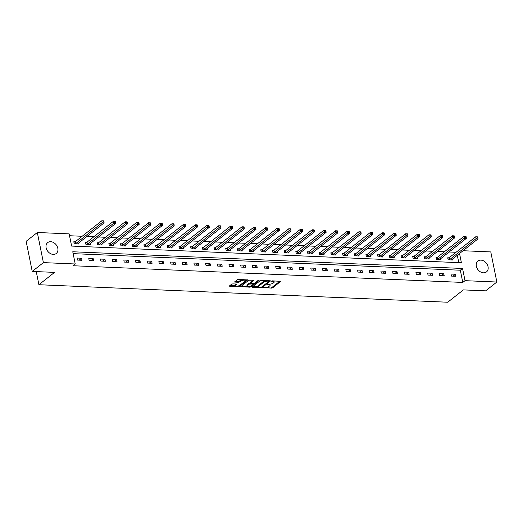 <?xml version="1.0" encoding="UTF-8"?>
<svg xmlns="http://www.w3.org/2000/svg" width="523" height="523" viewBox="0 0 523 523"><rect width="100%" height="100%" fill="white"/><g stroke="black" fill="none" stroke-linecap="round" stroke-linejoin="round"><path stroke-width="0.78" d="M263.5 287.513L271.522 288.114L272.692 287.794L280.707 281.361L272.483 280.858L271.581 281.217L272.882 281.381A2.785 0.987 168.6 0 1 274.209 281.936A2.785 0.987 168.6 0 1 273.83 282.59L273.169 283.113A2.785 0.987 168.6 0 1 269.417 284.12L267.58 284.296L268.802 284.604A2.785 0.987 168.6 0 1 270.13 285.159A2.785 0.987 168.6 0 1 269.75 285.806L269.09 286.329A2.785 0.987 168.6 0 1 265.338 287.336L263.5 287.513M50.692 241.704A6.923 5.308 -128.3 0 1 57.197 246.464A6.923 5.308 -128.3 0 1 56.255 253.485A6.923 5.308 -128.3 0 1 53.248 254.4A6.923 5.308 -128.3 0 1 46.743 249.641A6.923 5.308 -128.3 0 1 47.678 242.62A6.923 5.308 -128.3 0 1 50.692 241.704M480.925 260.127A6.923 5.308 -128.3 0 1 487.429 264.893A6.923 5.308 -128.3 0 1 486.495 271.914A6.923 5.308 -128.3 0 1 483.487 272.823A6.923 5.308 -128.3 0 1 476.976 268.064A6.923 5.308 -128.3 0 1 477.917 261.042A6.923 5.308 -128.3 0 1 480.925 260.127M232.82 283.884L231.643 284.198L229.427 285.944L229.721 286.323L239.573 286.375L247.588 279.942L238.495 279.4L237.324 279.713L234.526 282.028L238.658 282.361L241.155 281.001A2.327 0.824 168.6 0 1 243.653 280.178A2.327 0.824 168.6 0 1 245.411 280.622A2.327 0.824 168.6 0 1 245.091 281.171L239.894 285.27A2.327 0.824 168.6 0 1 237.396 286.094A2.327 0.824 168.6 0 1 235.644 285.65A2.327 0.824 168.6 0 1 235.958 285.1L236.945 284.211L236.527 284.041L232.82 283.884M462.999 250.726L490.777 251.916L496.85 282.028L485.677 290.847L463.358 289.892L447.714 302.229L38.898 284.721L54.542 272.385L32.223 271.424L43.396 262.611L37.323 232.5L69.154 233.866L71.618 246.072L461.404 262.762L459.534 253.465M496.85 282.028L465.019 280.668L462.554 268.462L72.769 251.766L75.227 263.978L43.396 262.611M75.227 263.978L72.991 265.736L462.783 282.433L465.019 280.668M252.295 286.924L252.589 287.304L262.441 287.356L270.456 280.923L261.363 280.38L260.186 280.694L252.295 286.924M249.831 287.179L240.743 286.637L248.758 280.204L254.06 280.223L250.622 283.159L253.498 283.433L254.668 283.12L258.002 280.491L259.114 280.393L251.007 286.866L249.831 287.179L249.68 286.434M36.257 271.6L38.898 284.721M462.783 282.433L460.318 270.221L73.142 253.642M455.487 274.255L450.996 274.059L451.408 276.092L455.899 276.288L455.487 274.255L453.062 276.164M443.805 273.751L439.313 273.562L439.719 275.595L444.217 275.784L443.805 273.751L441.379 275.667M432.122 273.248L427.624 273.058L428.036 275.091L432.528 275.288L432.122 273.248L429.697 275.163M420.433 272.751L415.942 272.555L416.354 274.595L420.845 274.784L420.433 272.751L418.008 274.667M408.751 272.248L404.259 272.058L404.665 274.091L409.163 274.287L408.751 272.248L406.325 274.163M397.068 271.751L392.57 271.555L392.982 273.594L397.473 273.784L397.068 271.751L394.643 273.66M385.379 271.247L380.888 271.058L381.3 273.091L385.791 273.287L385.379 271.247L382.954 273.163M373.697 270.751L369.205 270.554L369.611 272.594L374.108 272.784L373.697 270.751L371.271 272.66M362.014 270.247L357.516 270.058L357.928 272.091L362.419 272.28L362.014 270.247L359.589 272.163M350.325 269.75L345.834 269.554L346.246 271.587L350.737 271.783L350.325 269.75L347.9 271.659M338.643 269.247L334.151 269.057L334.557 271.091L339.054 271.28L338.643 269.247L336.217 271.162M326.96 268.75L322.462 268.554L322.874 270.587L327.365 270.783L326.96 268.75L324.535 270.659M315.271 268.247L310.78 268.057L311.192 270.09L315.683 270.28L315.271 268.247L312.846 270.162M303.588 267.75L299.097 267.554L299.502 269.587L304 269.783L303.588 267.75L301.163 269.659M291.906 267.246L287.408 267.057L287.82 269.09L292.311 269.28L291.906 267.246L289.481 269.162M280.217 266.743L275.726 266.553L276.137 268.587L280.629 268.783L280.217 266.743L277.791 268.659M268.534 266.246L264.043 266.05L264.448 268.09L268.946 268.279L268.534 266.246L266.109 268.162M256.852 265.743L252.354 265.553L252.766 267.586L257.257 267.783L256.852 265.743L254.426 267.658M245.163 265.246L240.672 265.05L241.083 267.09L245.575 267.279L245.163 265.246L242.737 267.155M233.48 264.743L228.989 264.553L229.394 266.586L233.892 266.782L233.48 264.743L231.055 266.658M221.798 264.246L217.3 264.05L217.712 266.089L222.203 266.279L221.798 264.246L219.372 266.155M210.109 263.742L205.617 263.553L206.029 265.586L210.521 265.776L210.109 263.742L207.683 265.658M198.426 263.246L193.935 263.049L194.34 265.083L198.838 265.279L198.426 263.246L196.001 265.154M186.744 262.742L182.246 262.553L182.658 264.586L187.156 264.775L186.744 262.742L184.318 264.658M175.055 262.245L170.563 262.049L170.975 264.082L175.466 264.278L175.055 262.245L172.629 264.154M163.372 261.742L158.881 261.552L159.286 263.585L163.784 263.775L163.372 261.742L160.947 263.657M151.69 261.245L147.192 261.049L147.604 263.082L152.101 263.278L151.69 261.245L149.264 263.154M140.001 260.742L135.509 260.552L135.921 262.585L140.412 262.775L140.001 260.742L137.575 262.657M128.318 260.238L123.827 260.049L124.232 262.082L128.73 262.278L128.318 260.238L125.893 262.154M116.636 259.741L112.138 259.545L112.55 261.585L117.047 261.775L116.636 259.741L114.21 261.657M104.946 259.238L100.455 259.048L100.867 261.082L105.358 261.278L104.946 259.238L102.521 261.154M93.264 258.741L88.773 258.545L89.178 260.585L93.676 260.774L93.264 258.741L90.839 260.65M81.581 258.238L77.084 258.048L77.496 260.081L81.993 260.277L81.581 258.238L79.156 260.153M456.056 252.289L449.08 251.994M444.373 251.792L437.398 251.491M432.684 251.288L425.709 250.988M421.002 250.792L414.026 250.491M409.319 250.288L402.344 249.987M397.63 249.791L390.655 249.491M385.948 249.288L378.972 248.987M374.265 248.785L367.29 248.49M362.576 248.288L355.601 247.987M350.894 247.784L343.918 247.49M339.211 247.287L332.236 246.987M327.529 246.784L320.547 246.49M315.84 246.287L308.864 245.987M304.157 245.784L297.182 245.49M292.475 245.287L285.493 244.986M280.786 244.784L273.81 244.483M269.103 244.287L262.128 243.986M257.421 243.783L250.439 243.483M245.732 243.287L238.756 242.986M234.049 242.783L227.074 242.482M222.367 242.28L215.384 241.986M210.677 241.783L203.702 241.482M198.995 241.28L192.019 240.985M187.312 240.783L180.33 240.482M175.623 240.279L168.648 239.985M163.941 239.782L156.965 239.482M152.258 239.279L145.276 238.985M140.569 238.782L133.594 238.481M128.887 238.279L121.911 237.978M117.204 237.782L110.222 237.481M105.515 237.279L98.54 236.978M93.833 236.782L86.857 236.481M82.15 236.278L69.533 235.736M458.795 262.651L457.298 255.231M448.924 257.832L447.714 257.78L448.126 259.82L452.617 260.009L452.428 259.068M437.241 257.336L436.032 257.283L436.437 259.316L440.935 259.506L440.745 258.571M425.559 256.832L424.343 256.78L424.754 258.813L429.246 259.009L429.056 258.068M413.87 256.335L412.66 256.283L413.072 258.316L417.563 258.506L417.374 257.564M402.187 255.832L400.978 255.78L401.383 257.813L405.881 258.009L405.691 257.068M390.504 255.335L389.289 255.283L389.7 257.316L394.192 257.506L394.002 256.564M378.815 254.832L377.606 254.779L378.018 256.813L382.509 257.009L382.32 256.067M367.133 254.328L365.923 254.283L366.329 256.316L370.827 256.505L370.637 255.564M355.45 253.832L354.234 253.779L354.646 255.812L359.138 256.009L358.948 255.067M343.761 253.328L342.552 253.276L342.964 255.316L347.455 255.505L347.265 254.564M332.079 252.831L330.869 252.779L331.275 254.812L335.773 255.008L335.583 254.067M320.396 252.328L319.18 252.276L319.592 254.315L324.083 254.505L323.894 253.563M308.707 251.831L307.498 251.779L307.91 253.812L312.401 254.008L312.211 253.067M297.025 251.328L295.815 251.275L296.221 253.315L300.718 253.505L300.529 252.563M285.342 250.831L284.126 250.779L284.538 252.812L289.029 253.001L288.84 252.066M273.653 250.327L272.444 250.275L272.856 252.308L277.347 252.504L277.157 251.563M261.971 249.831L260.761 249.778L261.167 251.811L265.664 252.001L265.475 251.06M250.288 249.327L249.072 249.275L249.484 251.308L253.975 251.504L253.786 250.563M238.599 248.83L237.39 248.778L237.802 250.811L242.293 251.001L242.103 250.059M226.917 248.327L225.707 248.275L226.113 250.308L230.61 250.504L230.421 249.563M215.234 247.824L214.018 247.778L214.43 249.811L218.921 250.001L218.732 249.059M203.545 247.327L202.336 247.274L202.747 249.308L207.239 249.504L207.049 248.562M191.863 246.823L190.653 246.771L191.058 248.811L195.556 249L195.367 248.059M180.18 246.326L178.964 246.274L179.376 248.307L183.867 248.503L183.678 247.562M168.491 245.823L167.282 245.771L167.693 247.81L172.185 248L171.995 247.059M156.808 245.326L155.599 245.274L156.004 247.307L160.502 247.503L160.313 246.562M145.126 244.823L143.91 244.771L144.322 246.81L148.813 247L148.624 246.058M133.437 244.326L132.227 244.274L132.639 246.307L137.131 246.496L136.941 245.562M121.754 243.823L120.545 243.77L120.95 245.803L125.448 246L125.259 245.058M110.072 243.326L108.856 243.273L109.268 245.307L113.759 245.496L113.569 244.555M98.383 242.822L97.173 242.77L97.585 244.803L102.077 244.999L101.887 244.058M86.7 242.326L85.491 242.273L85.896 244.306L90.394 244.496L90.204 243.555M75.018 241.822L73.802 241.77L74.214 243.803L78.705 243.999L78.515 243.058M32.223 271.424L26.15 241.312L37.323 232.5M460.318 270.221L462.554 268.462M270.13 285.159L269.966 284.342A2.785 0.987 168.6 0 0 269.829 284.12M274.209 281.936L274.045 281.126A2.785 0.987 168.6 0 0 273.928 280.916M267.253 287.12L272.529 286.983L279.897 281.171M265.462 280.557A2.785 0.987 168.6 0 0 263.631 281.348L258.892 285.087L259.055 285.898A2.785 0.987 168.6 0 0 258.676 286.552A2.785 0.987 168.6 0 0 260.003 287.107L261.892 286.931L269.639 280.733M252.825 286.506L258.793 286.761M268.783 280.694L268.907 281.322L267.547 281.152A2.785 0.987 168.6 0 0 263.795 282.159L259.055 285.898M258.892 285.087A2.785 0.987 168.6 0 0 258.512 285.735L258.676 286.552M247.17 286.264L241.391 286.016M253.243 280.034L250.576 282.139L250.622 283.159M254.341 283.296L253.302 284.113M250.863 286.035L251.007 286.866M247.412 285.571A2.327 0.824 168.6 0 0 247.098 286.12A2.327 0.824 168.6 0 0 248.85 286.565A2.327 0.824 168.6 0 0 251.347 285.741L253.178 284.296L252.884 283.917L249.249 284.126L247.412 285.571L247.248 284.76A2.327 0.824 168.6 0 0 246.934 285.303L247.098 286.12M247.248 284.76L249.079 283.316L250.589 283.015M250.027 286.349L250.844 286.055M235.644 285.65L235.481 284.832A2.327 0.824 168.6 0 1 235.795 284.29L236.128 284.022M245.411 280.622L245.248 279.812A2.327 0.824 168.6 0 0 245.189 279.687M242.365 279.563A2.327 0.824 168.6 0 0 240.992 280.184L241.155 281.001M235.18 281.407L238.495 281.551L240.992 280.184M238.678 285.846L239.41 285.565L239.573 286.375M245.365 280.864L246.778 279.753M229.957 285.525L235.696 285.767M451.408 259.957L477.996 238.9L476.126 238.815L475.714 236.782L449.257 257.656L447.825 258.336M476.983 236.958L475.714 236.782L477.584 236.86L476.983 236.958L477.146 237.769L477.891 237.802L477.728 236.991M477.146 237.769L449.335 259.866M477.891 237.802L477.996 238.9M439.719 259.454L466.313 238.396L464.437 238.318L464.032 236.278L437.574 257.153L436.143 257.832M465.293 236.455L464.032 236.278L465.901 236.363L465.293 236.455L465.457 237.272L466.209 237.305L466.045 236.488M465.457 237.272L437.653 259.369M466.209 237.305L466.313 238.396M428.036 258.957L454.631 237.893L452.755 237.815L452.343 235.781L425.885 256.656L424.454 257.336M453.611 235.958L452.343 235.781L454.219 235.86L453.611 235.958L453.774 236.769L454.526 236.801L454.363 235.991M453.774 236.769L425.964 258.865M454.526 236.801L454.631 237.893M416.354 258.454L442.942 237.396L441.072 237.318L440.66 235.278L414.203 256.152L412.771 256.832M441.928 235.455L440.66 235.278L442.53 235.363L441.928 235.455L442.092 236.272L442.837 236.304L442.674 235.487M442.092 236.272L414.281 258.369M442.837 236.304L442.942 237.396M404.665 257.957L431.259 236.893L429.383 236.814L428.978 234.781L402.52 255.655L401.089 256.335M430.239 234.958L428.978 234.781L430.847 234.86L430.239 234.958L430.403 235.768L431.155 235.801L430.991 234.99M430.403 235.768L402.599 257.865M431.155 235.801L431.259 236.893M392.982 257.453L419.577 236.396L417.7 236.318L417.289 234.278L390.831 255.152L389.4 255.832M418.557 234.454L417.289 234.278L419.165 234.363L418.557 234.454L418.72 235.272L419.472 235.304L419.309 234.487M418.72 235.272L390.91 257.368M419.472 235.304L419.577 236.396M381.3 256.956L407.888 235.893L406.018 235.814L405.606 233.781L379.149 254.655L377.717 255.329M406.874 233.958L405.606 233.781L407.476 233.859L406.874 233.958L407.038 234.768L407.783 234.801L407.62 233.99M407.038 234.768L379.227 256.865M407.783 234.801L407.888 235.893M369.611 256.453L396.205 235.396L394.329 235.311L393.924 233.278L367.466 254.152L366.035 254.832M395.185 233.454L393.924 233.278L395.793 233.363L395.185 233.454L395.349 234.271L396.101 234.304L395.937 233.487M395.349 234.271L367.545 256.368M396.101 234.304L396.205 235.396M357.928 255.956L384.523 234.892L382.646 234.814L382.235 232.781L355.777 253.655L354.346 254.328M383.503 232.957L382.235 232.781L384.111 232.859L383.503 232.957L383.666 233.768L384.418 233.801L384.255 232.99M383.666 233.768L355.856 255.865M384.418 233.801L384.523 234.892M346.246 255.453L372.834 234.396L370.964 234.311L370.552 232.277L344.095 253.152L342.663 253.832M371.82 232.454L370.552 232.277L372.422 232.356L371.82 232.454L371.984 233.271L372.729 233.304L372.566 232.487M371.984 233.271L344.173 255.368M372.729 233.304L372.834 234.396M334.557 254.956L361.151 233.892L359.275 233.814L358.87 231.781L332.412 252.648L330.981 253.328M360.131 231.957L358.87 231.781L360.739 231.859L360.131 231.957L360.295 232.768L361.047 232.8L360.883 231.983M360.295 232.768L332.491 254.864M361.047 232.8L361.151 233.892M322.874 254.453L349.469 233.395L347.592 233.31L347.18 231.277L320.723 252.151L319.291 252.831M348.449 231.454L347.18 231.277L349.057 231.356L348.449 231.454L348.612 232.271L349.364 232.297L349.201 231.486M348.612 232.271L320.802 254.368M349.364 232.297L349.469 233.395M311.192 253.956L337.78 232.892L335.91 232.813L335.498 230.78L309.041 251.648L307.609 252.328M336.766 230.95L335.498 230.78L337.368 230.859L336.766 230.95L336.93 231.767L337.675 231.8L337.512 230.983M336.93 231.767L309.119 253.864M337.675 231.8L337.78 232.892M299.502 253.452L326.097 232.395L324.221 232.31L323.815 230.277L297.358 251.151L295.926 251.831M325.077 230.453L323.815 230.277L325.685 230.355L325.077 230.453L325.241 231.264L325.992 231.297L325.829 230.486M325.241 231.264L297.437 253.361M325.992 231.297L326.097 232.395M287.82 252.949L314.415 231.892L312.538 231.813L312.126 229.774L285.669 250.648L284.237 251.328M313.395 229.95L312.126 229.774L314.003 229.859L313.395 229.95L313.558 230.767L314.31 230.8L314.146 229.983M313.558 230.767L285.748 252.864M314.31 230.8L314.415 231.892M276.137 252.452L302.725 231.388L300.856 231.31L300.444 229.277L273.987 250.151L272.555 250.831M301.712 229.453L300.444 229.277L302.314 229.355L301.712 229.453L301.876 230.264L302.621 230.297L302.457 229.486M301.876 230.264L274.065 252.361M302.621 230.297L302.725 231.388M264.448 251.949L291.043 230.891L289.167 230.813L288.761 228.773L262.304 249.648L260.872 250.327M290.023 228.95L288.761 228.773L290.631 228.858L290.023 228.95L290.187 229.767L290.938 229.8L290.775 228.982M290.187 229.767L262.383 251.864M290.938 229.8L291.043 230.891M252.766 251.452L279.36 230.388L277.484 230.31L277.072 228.276L250.615 249.151L249.183 249.831M278.341 228.453L277.072 228.276L278.949 228.355L278.341 228.453L278.504 229.264L279.256 229.296L279.092 228.486M278.504 229.264L250.694 251.36M279.256 229.296L279.36 230.388M241.083 250.948L267.671 229.891L265.802 229.813L265.39 227.773L238.933 248.647L237.501 249.327M266.658 227.95L265.39 227.773L267.26 227.858L266.658 227.95L266.822 228.767L267.567 228.799L267.403 227.982M266.822 228.767L239.011 250.863M267.567 228.799L267.671 229.891M229.394 250.452L255.989 229.388L254.113 229.309L253.707 227.276L227.25 248.15L225.818 248.824M254.969 227.453L253.707 227.276L255.577 227.355L254.969 227.453L255.132 228.263L255.884 228.296L255.721 227.485M255.132 228.263L227.328 250.36M255.884 228.296L255.989 229.388M217.712 249.948L244.306 228.891L242.43 228.806L242.018 226.773L215.561 247.647L214.129 248.327M243.287 226.949L242.018 226.773L243.895 226.858L243.287 226.949L243.45 227.767L244.202 227.799L244.038 226.982M243.45 227.767L215.639 249.863M244.202 227.799L244.306 228.891M206.029 249.451L232.617 228.388L230.748 228.309L230.336 226.276L203.878 247.15L202.447 247.824M231.604 226.452L230.336 226.276L232.205 226.354L231.604 226.452L231.767 227.263L232.513 227.296L232.349 226.485M231.767 227.263L203.957 249.36M232.513 227.296L232.617 228.388M194.34 248.948L220.935 227.891L219.059 227.806L218.653 225.773L192.196 246.647L190.764 247.327M219.915 225.949L218.653 225.773L220.523 225.851L219.915 225.949L220.078 226.766L220.83 226.799L220.667 225.982M220.078 226.766L192.274 248.863M220.83 226.799L220.935 227.891M182.658 248.451L209.252 227.387L207.376 227.309L206.964 225.276L180.507 246.143L179.075 246.823M208.232 225.452L206.964 225.276L208.84 225.354L208.232 225.452L208.396 226.263L209.148 226.296L208.984 225.478M208.396 226.263L180.585 248.36M209.148 226.296L209.252 227.387M170.975 247.948L197.563 226.89L195.694 226.805L195.282 224.772L168.824 245.647L167.393 246.326M196.55 224.949L195.282 224.772L197.151 224.851L196.55 224.949L196.713 225.766L197.459 225.792L197.295 224.982M196.713 225.766L168.903 247.863M197.459 225.792L197.563 226.89M159.286 247.451L185.881 226.387L184.004 226.309L183.599 224.275L157.142 245.143L155.71 245.823M184.861 224.445L183.599 224.275L185.469 224.354L184.861 224.445L185.024 225.263L185.776 225.295L185.613 224.478M185.024 225.263L157.22 247.359M185.776 225.295L185.881 226.387M147.604 246.948L174.198 225.89L172.322 225.805L171.91 223.772L145.453 244.646L144.021 245.326M173.178 223.949L171.91 223.772L173.786 223.851L173.178 223.949L173.342 224.759L174.094 224.792L173.93 223.981M173.342 224.759L145.538 246.856M174.094 224.792L174.198 225.89M135.921 246.444L162.509 225.387L160.639 225.308L160.228 223.269L133.77 244.143L132.339 244.823M161.496 223.445L160.228 223.269L162.097 223.354L161.496 223.445L161.659 224.262L162.405 224.295L162.241 223.478M161.659 224.262L133.849 246.359M162.405 224.295L162.509 225.387M124.232 245.947L150.827 224.883L148.95 224.805L148.545 222.772L122.088 243.646L120.656 244.326M149.807 222.948L148.545 222.772L150.415 222.85L149.807 222.948L149.97 223.759L150.722 223.792L150.559 222.981M149.97 223.759L122.166 245.856M150.722 223.792L150.827 224.883M112.55 245.444L139.144 224.387L137.268 224.308L136.856 222.268L110.399 243.143L108.967 243.823M138.124 222.445L136.856 222.268L138.732 222.353L138.124 222.445L138.288 223.262L139.04 223.295L138.876 222.478M138.288 223.262L110.484 245.359M139.04 223.295L139.144 224.387M100.867 244.947L127.455 223.883L125.585 223.805L125.174 221.772L98.716 242.646L97.285 243.326M126.442 221.948L125.174 221.772L127.043 221.85L126.442 221.948L126.605 222.759L127.351 222.791L127.187 221.981M126.605 222.759L98.795 244.856M127.351 222.791L127.455 223.883M89.178 244.444L115.773 223.386L113.896 223.308L113.491 221.268L87.034 242.142L85.602 242.822M114.753 221.445L113.491 221.268L115.361 221.353L114.753 221.445L114.916 222.262L115.668 222.295L115.505 221.477M114.916 222.262L87.112 244.359M115.668 222.295L115.773 223.386M77.496 243.947L104.09 222.883L102.214 222.805L101.802 220.771L75.345 241.646L73.913 242.319M103.07 220.948L101.802 220.771L103.678 220.85L103.07 220.948L103.234 221.759L103.985 221.791L103.822 220.981M103.234 221.759L75.43 243.855M103.985 221.791L104.09 222.883M263.638 287.428L263.71 287.774M271.797 280.995L271.868 281.341M267.717 284.211L267.789 284.558M268.698 284.087L268.802 284.604M272.777 280.871L272.882 281.381M280.524 281.224L280.59 281.57M272.529 286.983L272.692 287.794M271.359 287.297L271.522 288.114M270.267 280.786L270.332 281.126M262.291 286.617L262.441 287.356M261.16 287.153L261.265 287.67M252.485 286.774L252.589 287.304M268.515 280.688L268.613 281.197M267.443 280.642L267.547 281.152M263.631 281.348L263.795 282.159M241.051 286.284L241.155 286.813M253.871 280.08L253.943 280.426M250.576 282.139L250.739 282.95M252.779 283.407L252.884 283.917M250.256 283.002L250.419 283.812M249.079 283.316L249.249 284.126M236.756 284.074L236.827 284.42M235.795 284.29L235.958 285.1M239.665 281.23L239.828 282.047M238.495 281.551L238.658 282.361M234.84 281.675L234.945 282.204M247.399 279.805L247.471 280.151M238.253 285.957L238.396 286.696M229.617 285.793L229.721 286.323M449.257 257.656L449.669 259.689M449.035 257.787L449.447 259.82M437.574 257.153L437.98 259.192M437.352 257.283L437.764 259.316M425.885 256.656L426.297 258.689M425.663 256.786L426.075 258.82M414.203 256.152L414.615 258.185M413.981 256.283L414.393 258.316M402.52 255.655L402.926 257.689M402.298 255.78L402.71 257.819M390.831 255.152L391.243 257.185M390.609 255.283L391.021 257.316M379.149 254.655L379.561 256.688M378.927 254.779L379.338 256.819M367.466 254.152L367.872 256.185M367.244 254.283L367.656 256.316M355.777 253.655L356.189 255.688M355.562 253.779L355.967 255.819M344.095 253.152L344.507 255.185M343.873 253.282L344.284 255.316M332.412 252.648L332.818 254.688M332.19 252.779L332.602 254.812M320.723 252.151L321.135 254.185M320.507 252.282L320.913 254.315M309.041 251.648L309.453 253.688M308.818 251.779L309.23 253.812M297.358 251.151L297.764 253.184M297.136 251.282L297.548 253.315M285.669 250.648L286.081 252.687M285.453 250.779L285.859 252.812M273.987 250.151L274.398 252.184M273.764 250.282L274.176 252.315M262.304 249.648L262.709 251.681M262.082 249.778L262.494 251.811M250.615 249.151L251.027 251.184M250.399 249.275L250.805 251.315M238.933 248.647L239.344 250.68M238.71 248.778L239.122 250.811M227.25 248.15L227.655 250.184M227.028 248.275L227.44 250.314M215.561 247.647L215.973 249.68M215.345 247.778L215.751 249.811M203.878 247.15L204.29 249.183M203.656 247.274L204.068 249.314M192.196 246.647L192.601 248.68M191.974 246.778L192.386 248.811M180.507 246.143L180.919 248.183M180.291 246.274L180.696 248.307M168.824 245.647L169.236 247.68M168.602 245.777L169.014 247.81M157.142 245.143L157.547 247.183M156.92 245.274L157.331 247.307M145.453 244.646L145.865 246.679M145.237 244.777L145.642 246.81M133.77 244.143L134.182 246.183M133.548 244.274L133.96 246.307M122.088 243.646L122.493 245.679M121.866 243.777L122.277 245.81M110.399 243.143L110.811 245.176M110.183 243.273L110.588 245.307M98.716 242.646L99.128 244.679M98.494 242.77L98.906 244.81M87.034 242.142L87.439 244.176M86.811 242.273L87.223 244.306M75.345 241.646L75.757 243.679M75.129 241.77L75.534 243.81M253.165 283.42L253.295 284.094"/></g></svg>
